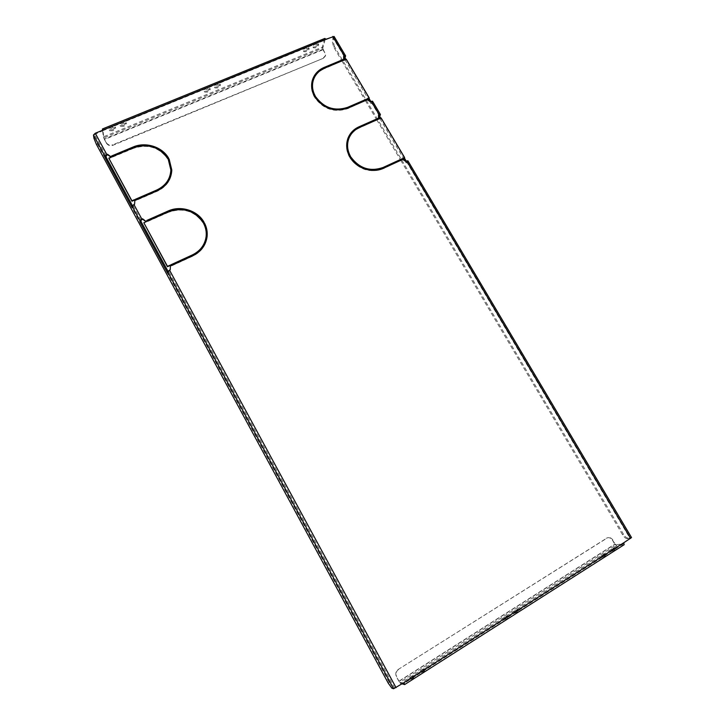 <?xml version="1.0" encoding="UTF-8"?>
<svg xmlns="http://www.w3.org/2000/svg" width="725" height="725" viewBox="0 0 725 725"><rect width="100%" height="100%" fill="white"/><g stroke="black" fill="none" stroke-linecap="round" stroke-linejoin="round"><path stroke-width="0.54" stroke-dasharray="3.62 2.72" d="M505.135 618.389L509.222 616.685L507.346 618.398L503.25 620.102L505.135 618.389M504.528 617.31L508.615 615.616L506.73 617.319L502.642 619.023L504.528 617.31M515.176 612L519.281 610.287L517.442 611.963L513.327 613.676L515.176 612M514.569 610.93L518.674 609.217L516.825 610.894L512.72 612.607L514.569 610.93M207.595 88.985L210.214 89.003C210.395 90.045 209.443 91.078 207.341 92.102L204.722 92.084C204.541 91.042 205.492 90.009 207.595 88.985M206.833 91.205C208.927 90.181 209.887 89.148 209.706 88.097L207.087 88.078C204.985 89.102 204.024 90.136 204.214 91.178L206.833 91.205M217.817 84.807L220.391 84.834C220.572 85.876 219.602 86.918 217.509 87.943L214.926 87.924C214.745 86.882 215.715 85.84 217.817 84.807M216.993 87.045C219.095 86.021 220.056 84.979 219.874 83.928L217.301 83.91C215.198 84.943 214.238 85.976 214.419 87.027L216.993 87.045M411.501 677.975L415.398 676.353L413.15 678.392L409.244 680.014L411.501 677.975M410.885 676.86L414.782 675.238L412.534 677.259L408.637 678.89L410.885 676.86M602.43 556.465L606.725 554.679L605.167 556.084L600.871 557.878L602.43 556.465M601.822 555.441L606.118 553.646L604.559 555.06L600.264 556.854L601.822 555.441M422.204 671.169L426.128 669.537L423.926 671.531L420.002 673.162L422.204 671.169M421.597 670.054L425.512 668.414L423.309 670.408L419.385 672.048L421.597 670.054M611.791 550.511L616.105 548.707L614.582 550.094L610.26 551.897L611.791 550.511M611.193 549.487L615.507 547.683L613.975 549.061L609.662 550.873L611.193 549.487M112.52 127.781L115.601 127.808C115.801 128.796 114.885 129.784 112.837 130.754L109.756 130.736C109.547 129.739 110.472 128.751 112.52 127.781M112.33 129.82C114.369 128.851 115.293 127.863 115.085 126.866L112.003 126.839C109.955 127.817 109.04 128.796 109.248 129.793L112.33 129.82M306.902 48.457L309.095 48.466C309.24 49.554 308.243 50.632 306.095 51.711L303.893 51.702C303.748 50.623 304.754 49.536 306.902 48.457M305.578 50.85C307.726 49.771 308.732 48.684 308.587 47.596L306.394 47.587C304.237 48.666 303.24 49.753 303.385 50.832L305.578 50.85M123.368 123.35L126.386 123.377C126.594 124.383 125.67 125.371 123.622 126.349L120.595 126.322C120.386 125.325 121.311 124.337 123.368 123.35M123.105 125.416C125.162 124.437 126.078 123.449 125.878 122.443L122.851 122.416C120.794 123.395 119.87 124.392 120.078 125.389L123.105 125.416M316.49 44.542L318.647 44.551C318.782 45.648 317.777 46.735 315.629 47.814L313.463 47.805C313.327 46.717 314.333 45.63 316.49 44.542M315.121 46.953C317.269 45.865 318.275 44.778 318.139 43.69L315.982 43.681C313.825 44.76 312.81 45.847 312.955 46.944L315.121 46.953M314.913 96.207L314.342 96.914C311.496 91.667 310.762 86.375 312.149 81.037L312.221 80.765M313.1 80.992C314.895 75.318 318.656 71.231 324.392 68.721L324.555 68.168M342.898 60.519L324.392 68.721M401.777 159.872L383.253 168.726C369.85 173.329 358.748 169.713 349.939 157.887L350.13 157.416M350.103 156.464L349.495 157.126C346.178 150.936 345.617 144.773 347.819 138.656L347.909 138.412M348.77 138.72C350.809 133.844 354.308 130.282 359.283 128.008L359.482 127.509M377.807 119.426L359.283 128.008M366.379 100.15L347.864 108.605C334.461 112.919 323.432 109.276 314.777 97.667L314.931 97.132M168.472 158.422L167.837 159.183C159.427 147.392 148.036 143.758 133.654 148.281L133.618 147.782M133.654 148.281L112.212 157.225L111.949 156.355M171.798 170.275L171.798 170.511C171.272 179.945 166.406 186.869 157.207 191.282L135.765 200.58L135.294 199.321M170.837 170.185L168.49 159.881M207.078 236.803L207.051 237.012C205.828 245.657 201.052 252.046 192.741 256.17L171.299 266.012L170.864 264.797M206.118 236.622C206.525 232.154 205.673 227.886 203.553 223.808L203.761 223.708M203.77 222.294L203.109 223.001C194.545 210.975 183.062 207.386 168.671 212.217L168.671 211.782M168.671 212.217L147.229 221.687L146.958 220.799M369.261 100.703L370.946 103.557L371.608 101.772L370.412 102.08L367.348 100.159L367.321 99.243M378.522 115.302L378.314 118.664L378.758 119.407L378.976 118.909M404.387 158.068L380.897 118.465L378.758 119.407M404.659 160.406L406.172 162.953L406.97 161.367L405.792 161.729L402.701 159.799L402.665 158.857M400.762 160.334L622.585 534.787C624.216 537.316 625.738 538.603 627.143 538.648L630.505 538.113L623.853 542.699M403.771 682.751L394.672 688.07L392.932 687.527L389.289 682.506L97.449 143.94L95.011 137.904L94.522 134.551L103.276 130.527L103.213 130.002M167.547 272.872L170.212 270.135L170.402 266.392M143.849 223.182L146.323 221.651M132.122 207.513L133.183 207.051L133.074 205.637L134.632 204.577L134.823 200.861M108.841 158.63L111.333 157.597L111.269 157.098M102.905 130.128L325.271 39.44L325.733 39.821L332.585 37.029L333.201 37.202L332.123 40.926L333.554 46.871L341.683 60.601M343.659 56.604L343.46 59.867L343.895 60.592L344.067 60.03M369.052 98.5L346.033 59.695L343.895 60.592M370.847 101.464L371.853 103.158L372.523 101.201M406.263 161.167L407.078 162.536L407.894 160.796M627.143 538.648L631.529 537.551M102.986 130.092L103.276 130.527L325.733 39.821L325.897 39.241M403.073 683.195L399.856 682.307L616.168 544.865L623.509 543.678L623.355 542.78L403.943 682.642M402.031 683.865L400.463 683.421L616.767 545.871L624.053 544.729L404.568 684.581M102.388 129.231L324.873 38.416M325.172 39.576L322.833 48.004L103.874 137.795L102.905 130.174M324.655 38.715L322.326 47.152L103.367 136.862L102.524 130.282M133.183 207.051L132.331 205.474M168.599 272.382L167.91 271.114M334.098 36.458L333.029 40.564L332.123 40.926M369.061 98.464L345.834 59.296M404.405 158.032L380.734 118.13M628.031 538.086C626.627 538.041 625.104 536.754 623.473 534.225L622.585 534.787M333.554 46.871L334.452 46.5L623.473 534.225M334.452 46.5L333.029 40.564M344.928 59.677L368.173 98.881M341.892 60.945L365.137 100.195M365.373 100.585L376.547 119.453M376.792 119.87L400.481 159.853M379.827 118.528L403.517 158.467M134.632 204.577L134.596 204.124M135.765 200.58L135.729 200.127M168.273 159.971L168.282 159.482M167.837 159.183L167.847 158.693M112.212 157.225L112.157 156.727M111.777 156.428L111.722 155.929M168.698 158.811L168.698 158.322M616.168 544.865L615.271 544.085L399.122 681.31L399.856 682.307M616.767 545.871L614.791 544.158L398.859 681.237L400.463 683.421M398.859 681.237L396.439 676.797C395.179 673.824 395.768 671.386 398.206 669.465L607.641 537.723C609.616 537.488 611.202 538.285 612.417 540.125L614.791 544.158M612.417 540.125L615.271 544.085M399.122 681.31L396.439 676.797M612.888 540.043C611.683 538.204 610.088 537.397 608.112 537.633L606.245 538.258M398.206 669.465L606.716 538.177M398.478 669.528C396.031 671.441 395.442 673.888 396.702 676.86M103.874 137.795L104.346 138.992L323.123 49.182L322.833 48.004M103.367 136.862L104.418 139.49L322.969 49.744L322.326 47.152M322.969 49.744L324.99 53.161L325.407 56.033L323.332 58.281L112.855 145.317C110.118 146.169 107.98 145.462 106.439 143.215L104.418 139.49M106.439 143.215L104.346 138.992M323.123 49.182L324.99 53.161M106.376 142.716C107.916 144.964 110.064 145.671 112.801 144.819L112.855 145.317M323.332 58.281L112.801 144.819M323.495 57.737L325.57 55.481L325.144 52.608M378.314 118.664L378.532 118.166M378.314 115.393L378.522 114.885M402.701 159.799L402.946 159.337M405.792 161.729L406.036 161.267M402.248 159.047L402.493 158.576M380.897 118.465L381.114 117.957M407.078 162.536L406.172 162.953M343.46 59.867L343.641 59.305M343.487 56.677L343.668 56.115M367.348 100.159L367.548 99.642M370.412 102.08L370.62 101.563M366.913 99.425L367.113 98.899M346.033 59.695L346.215 59.142M371.853 103.158L370.946 103.557M366.587 100.494L366.796 99.968M350.275 156.772L350.465 156.301M349.495 157.126L349.686 156.654M377.997 119.743L378.214 119.244M401.94 160.153L402.185 159.681M315.121 96.588L315.275 96.053M314.342 96.914L314.487 96.389M343.133 60.909L343.306 60.347M371.019 101.817L378.921 115.13M406.399 161.458L630.079 538.503M395.778 687.581L169.505 270.461M141.864 219.512L133.926 204.885M106.892 155.041L95.347 133.762M332.585 37.029L344.094 56.423M372.514 101.527L380.398 114.813M407.858 161.077L631.294 537.533M371.608 101.917L379.374 115.012M406.952 161.494L630.406 538.095M141.003 220.264L133.074 205.637M106.058 155.83L94.522 134.551M623.446 543.696L403.997 683.412M394.672 688.07L168.617 271.186M391.881 688.197L392.932 687.527M95.011 137.904L93.96 138.33M96.398 144.366L97.449 143.94M389.289 682.506L388.247 683.168M334.116 36.83L345.617 56.197M333.201 37.202L344.556 56.332M157.207 191.282L157.198 190.82M347.864 108.605L348.054 108.088M383.253 168.726L383.471 168.263M508.615 615.616L509.222 616.685M518.674 609.217L519.281 610.287M209.706 88.097L210.214 89.003M219.874 83.928L220.391 84.834M414.782 675.238L415.398 676.353M606.118 553.646L606.725 554.679M425.512 668.414L426.128 669.537M615.507 547.683L616.105 548.707M115.085 126.866L115.601 127.808M308.587 47.596L309.095 48.466M125.878 122.443L126.386 123.377M318.139 43.69L318.647 44.551M371.608 101.772L379.501 115.076M406.97 161.367L630.505 538.113M623.509 543.678L403.979 683.439M102.923 130.065L325.271 39.44M333.192 37.029L344.701 56.414M312.955 46.944L313.463 47.805M120.078 125.389L120.595 126.322M303.385 50.832L303.893 51.702M109.248 129.793L109.756 130.736M609.662 550.873L610.26 551.897M419.385 672.048L420.002 673.162M600.264 556.854L600.871 557.878M408.637 678.89L409.244 680.014M171.798 170.511L171.807 170.04M325.407 56.033L325.57 55.481M607.641 537.723L608.112 537.633M347.819 138.656L348.009 138.167M312.149 81.037L312.294 80.493M214.419 87.027L214.926 87.924M204.214 91.178L204.722 92.084M512.72 612.607L513.327 613.676M502.642 619.023L503.25 620.102"/><path stroke-width="1.09" d="M315.275 96.053C312.529 90.988 311.822 85.876 313.173 80.72C314.922 74.911 318.71 70.724 324.555 68.168L343.306 60.347L342.88 59.622L324.12 67.434C318.048 70.098 314.106 74.448 312.294 80.493C310.907 85.84 311.641 91.133 314.487 96.389L315.275 96.053M350.465 156.301C347.266 150.32 346.731 144.375 348.87 138.466C350.873 133.482 354.416 129.829 359.482 127.509L378.214 119.244L377.77 118.501L359.047 126.766C353.764 129.168 350.084 132.974 348.009 138.167C345.807 144.293 346.36 150.456 349.686 156.654L350.465 156.301M171.308 265.631L192.778 255.78C201.097 251.648 205.873 245.258 207.096 236.604C207.586 231.864 206.707 227.324 204.45 222.992L203.589 223.382C205.746 227.532 206.598 231.873 206.145 236.422C204.967 244.787 200.363 250.968 192.324 254.955L170.864 264.797L171.308 265.631M135.729 200.127L157.198 190.82C166.406 186.398 171.281 179.474 171.807 170.04L169.142 159.119L168.282 159.482L170.846 169.94C170.348 179.057 165.653 185.754 156.754 190.023L135.294 199.321L135.729 200.127M167.847 158.693L168.698 158.322C162.391 146.867 145.707 141.502 133.183 146.985L111.722 155.929L112.157 156.727L133.618 147.782C148.018 143.251 159.418 146.894 167.847 158.693M203.145 222.575L204.006 222.185C197.553 210.477 180.752 205.166 168.227 210.966L146.767 220.445L147.202 221.261L168.671 211.782C183.081 206.942 194.572 210.54 203.145 222.575M366.796 99.968L366.352 99.234L347.619 107.345C334.696 111.505 324.057 107.989 315.71 96.806L314.931 97.132C323.595 108.759 334.633 112.411 348.054 108.088L366.796 99.968M402.185 159.681L401.732 158.929L383.027 167.511C370.112 171.943 359.401 168.454 350.909 157.062L350.13 157.416C356.564 168.499 372.451 173.628 383.471 168.263L402.185 159.681M380.734 118.13L379.719 116.417L380.417 114.496L372.523 101.201L370.62 101.563L367.113 98.899L369.261 97.975L346.215 59.142L344.067 60.03L343.641 59.305L343.668 56.115L345.598 55.843L345.046 57.973L344.139 58.344L344.928 59.677M402.031 683.865L404.632 684.572L403.943 682.642L393.621 688.741L391.881 688.197L388.247 683.168L96.398 144.366L93.96 138.33L93.462 134.986L95.274 133.246L103.213 130.002L102.424 128.987L324.873 38.416L325.897 39.241L334.098 36.458L345.598 55.843M106.829 154.543L107.536 154.253L111.269 157.098L108.777 158.141L131.914 200.78L134.406 199.701L134.85 200.517L134.596 204.124L132.013 206.099L132.122 207.513L105.207 157.833L104.998 156.265L106.829 154.543L95.274 133.246M141.837 219.077L142.544 218.769L146.323 221.651L143.831 222.747L167.484 266.347L169.976 265.205L170.429 266.03L170.212 269.754L167.557 271.676L167.547 272.872L140.025 222.095L139.943 220.726L141.837 219.077L133.889 204.432M380.417 114.496L378.522 114.885L378.532 118.166L378.976 118.909L381.114 117.957L404.632 157.597L402.493 158.576L406.036 161.267L407.894 160.796L631.529 537.551L623.853 542.699L624.053 544.729M314.913 96.207C312.339 91.25 311.714 86.266 313.019 81.263L313.1 80.992M342.898 60.519L323.966 67.987L324.12 67.434M312.221 80.765C314.079 74.856 317.994 70.597 323.966 67.987M401.777 159.872L401.732 158.929M350.32 157.715L350.719 157.533C359.201 168.925 369.904 172.396 382.8 167.964L401.496 159.391M350.103 156.464C347.058 150.573 346.586 144.737 348.68 138.955L348.77 138.72M377.807 119.426L377.553 119L359.047 126.766M347.909 138.412C350.021 133.346 353.664 129.621 358.848 127.265M366.379 100.15L366.352 99.234M315.157 97.503L315.556 97.331C323.894 108.505 334.524 112.022 347.429 107.862L366.152 99.751M168.472 158.422C159.672 146.477 147.918 142.834 133.219 147.492L133.183 146.985M111.949 156.355L133.219 147.492M171.798 170.275L169.142 159.119M168.49 159.881L169.133 159.6M135.493 199.701L156.763 190.485C165.653 186.216 170.348 179.528 170.837 170.42L170.837 170.185M207.078 236.803C207.513 232.136 206.625 227.677 204.405 223.418L204.45 222.992M203.761 223.708L204.405 223.418M171.028 265.105L192.297 255.354C200.327 251.367 204.93 245.195 206.099 236.83L206.118 236.622M203.77 222.294C194.835 210.051 182.981 206.426 168.227 211.41L168.227 210.966M146.958 220.799L168.227 211.41M379.719 116.417L378.812 116.816L379.501 115.076L378.522 115.302M402.665 158.857L404.632 157.597M170.402 266.392L169.967 265.595L167.484 266.737L143.831 222.747M167.91 271.114L141.085 221.623L141.003 220.264L142.571 219.204L146.151 221.723M134.823 200.861L134.442 200.154L131.95 201.233L108.777 158.141M132.331 205.474L106.258 157.398L106.058 155.83L107.599 154.751L111.097 157.171M344.139 58.344L344.701 56.414L343.659 56.604M367.321 99.243L369.261 97.975M403.997 683.412L403.771 682.751M403.943 683.439L403.073 683.195M102.424 128.987L102.524 130.282M370.847 101.464L369.061 98.464M345.834 59.296L345.046 57.973M406.263 161.167L404.405 158.032M368.173 98.881L369.261 100.703M400.481 159.853L400.762 160.334M378.812 116.816L379.827 118.528M403.517 158.467L404.659 160.406M110.898 156.799L110.834 156.301M134.442 200.154L134.406 199.701M107.599 154.751L107.536 154.253M131.95 201.233L131.914 200.78M105.207 157.833L106.258 157.398M140.025 222.095L141.085 221.623M315.556 97.331L315.71 96.806M377.553 119L377.77 118.501M350.719 157.533L350.909 157.062M342.698 60.184L342.88 59.622M371.227 101.292L379.13 114.623M332.757 36.449L344.275 55.87M325.897 39.241L103.213 130.002M396.049 687.662L169.505 270.081M403.943 682.642L623.853 542.699M406.643 160.986L630.587 538.412M139.943 220.726L132.013 206.099M104.998 156.265L93.462 134.986M393.621 688.741L167.557 271.676M156.763 190.485L156.754 190.023M347.429 107.862L347.619 107.345M382.8 167.964L383.027 167.511M624.189 544.674L404.632 684.572M170.837 170.42L170.846 169.94M348.68 138.955L348.87 138.466M313.019 81.263L313.173 80.72"/></g></svg>
